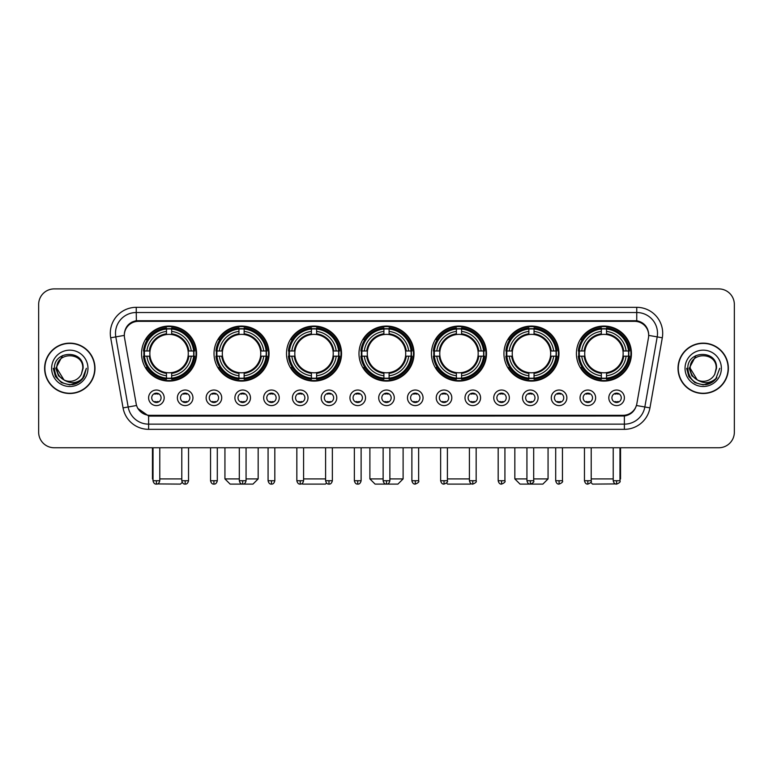 <?xml version="1.0" encoding="UTF-8"?>
<svg xmlns="http://www.w3.org/2000/svg" width="773" height="773" viewBox="0 0 773 773"><rect width="100%" height="100%" fill="white"/><g stroke="black" fill="none" stroke-linecap="round" stroke-linejoin="round"><path stroke-width="1.16" d="M431.46 353.58A27.519 27.519 0 0 0 458.978 381.099A27.519 27.519 0 0 0 486.497 353.58A27.519 27.519 0 0 0 458.978 326.071A27.519 27.519 0 0 0 431.46 353.58M214.024 353.58A27.519 27.519 0 0 0 241.543 381.099A27.519 27.519 0 0 0 269.062 353.58A27.519 27.519 0 0 0 241.543 326.071A27.519 27.519 0 0 0 214.024 353.58M286.503 353.58A27.519 27.519 0 0 0 314.022 381.099A27.519 27.519 0 0 0 341.54 353.58A27.519 27.519 0 0 0 314.022 326.071A27.519 27.519 0 0 0 286.503 353.58M358.981 353.58A27.519 27.519 0 0 0 386.5 381.099A27.519 27.519 0 0 0 414.019 353.58A27.519 27.519 0 0 0 386.5 326.071A27.519 27.519 0 0 0 358.981 353.58M503.938 353.58A27.519 27.519 0 0 0 531.457 381.099A27.519 27.519 0 0 0 558.976 353.58A27.519 27.519 0 0 0 531.457 326.071A27.519 27.519 0 0 0 503.938 353.58M576.416 353.58A27.519 27.519 0 0 0 603.935 381.099A27.519 27.519 0 0 0 631.444 353.58A27.519 27.519 0 0 0 603.935 326.071A27.519 27.519 0 0 0 576.416 353.58M141.556 353.58A27.519 27.519 0 0 0 169.065 381.099A27.519 27.519 0 0 0 196.584 353.58A27.519 27.519 0 0 0 169.065 326.071A27.519 27.519 0 0 0 141.556 353.58M192.95 397.815A7.788 7.788 0 0 1 185.162 405.603A7.788 7.788 0 0 1 177.375 397.815A7.788 7.788 0 0 1 185.162 390.027A7.788 7.788 0 0 1 192.95 397.815M180.486 397.815A4.677 4.677 0 0 0 185.162 402.491A4.677 4.677 0 0 0 189.839 397.815A4.677 4.677 0 0 0 185.162 393.148A4.677 4.677 0 0 0 180.486 397.815M221.716 397.815A7.788 7.788 0 0 1 213.928 405.603A7.788 7.788 0 0 1 206.14 397.815A7.788 7.788 0 0 1 213.928 390.027A7.788 7.788 0 0 1 221.716 397.815M209.251 397.815A4.677 4.677 0 0 0 213.928 402.491A4.677 4.677 0 0 0 218.595 397.815A4.677 4.677 0 0 0 213.928 393.148A4.677 4.677 0 0 0 209.251 397.815M250.471 397.815A7.788 7.788 0 0 1 242.683 405.603A7.788 7.788 0 0 1 234.895 397.815A7.788 7.788 0 0 1 242.683 390.027A7.788 7.788 0 0 1 250.471 397.815M238.016 397.815A4.677 4.677 0 0 0 242.683 402.491A4.677 4.677 0 0 0 247.36 397.815A4.677 4.677 0 0 0 242.683 393.148A4.677 4.677 0 0 0 238.016 397.815M279.237 397.815A7.788 7.788 0 0 1 271.449 405.603A7.788 7.788 0 0 1 263.661 397.815A7.788 7.788 0 0 1 271.449 390.027A7.788 7.788 0 0 1 279.237 397.815M266.782 397.815A4.677 4.677 0 0 0 271.449 402.491A4.677 4.677 0 0 0 276.125 397.815A4.677 4.677 0 0 0 271.449 393.148A4.677 4.677 0 0 0 266.782 397.815M308.002 397.815A7.788 7.788 0 0 1 300.214 405.603A7.788 7.788 0 0 1 292.426 397.815A7.788 7.788 0 0 1 300.214 390.027A7.788 7.788 0 0 1 308.002 397.815M295.537 397.815A4.677 4.677 0 0 0 300.214 402.491A4.677 4.677 0 0 0 304.881 397.815A4.677 4.677 0 0 0 300.214 393.148A4.677 4.677 0 0 0 295.537 397.815M336.767 397.815A7.788 7.788 0 0 1 328.979 405.603A7.788 7.788 0 0 1 321.191 397.815A7.788 7.788 0 0 1 328.979 390.027A7.788 7.788 0 0 1 336.767 397.815M324.302 397.815A4.677 4.677 0 0 0 328.979 402.491A4.677 4.677 0 0 0 333.646 397.815A4.677 4.677 0 0 0 328.979 393.148A4.677 4.677 0 0 0 324.302 397.815M365.523 397.815A7.788 7.788 0 0 1 357.735 405.603A7.788 7.788 0 0 1 349.947 397.815A7.788 7.788 0 0 1 357.735 390.027A7.788 7.788 0 0 1 365.523 397.815M353.068 397.815A4.677 4.677 0 0 0 357.735 402.491A4.677 4.677 0 0 0 362.411 397.815A4.677 4.677 0 0 0 357.735 393.148A4.677 4.677 0 0 0 353.068 397.815M394.288 397.815A7.788 7.788 0 0 1 386.5 405.603A7.788 7.788 0 0 1 378.712 397.815A7.788 7.788 0 0 1 386.5 390.027A7.788 7.788 0 0 1 394.288 397.815M381.823 397.815A4.677 4.677 0 0 0 386.5 402.491A4.677 4.677 0 0 0 391.177 397.815A4.677 4.677 0 0 0 386.5 393.148A4.677 4.677 0 0 0 381.823 397.815M423.053 397.815A7.788 7.788 0 0 1 415.265 405.603A7.788 7.788 0 0 1 407.477 397.815A7.788 7.788 0 0 1 415.265 390.027A7.788 7.788 0 0 1 423.053 397.815M410.589 397.815A4.677 4.677 0 0 0 415.265 402.491A4.677 4.677 0 0 0 419.932 397.815A4.677 4.677 0 0 0 415.265 393.148A4.677 4.677 0 0 0 410.589 397.815M451.809 397.815A7.788 7.788 0 0 1 444.021 405.603A7.788 7.788 0 0 1 436.233 397.815A7.788 7.788 0 0 1 444.021 390.027A7.788 7.788 0 0 1 451.809 397.815M439.354 397.815A4.677 4.677 0 0 0 444.021 402.491A4.677 4.677 0 0 0 448.698 397.815A4.677 4.677 0 0 0 444.021 393.148A4.677 4.677 0 0 0 439.354 397.815M480.574 397.815A7.788 7.788 0 0 1 472.786 405.603A7.788 7.788 0 0 1 464.998 397.815A7.788 7.788 0 0 1 472.786 390.027A7.788 7.788 0 0 1 480.574 397.815M468.119 397.815A4.677 4.677 0 0 0 472.786 402.491A4.677 4.677 0 0 0 477.463 397.815A4.677 4.677 0 0 0 472.786 393.148A4.677 4.677 0 0 0 468.119 397.815M509.339 397.815A7.788 7.788 0 0 1 501.551 405.603A7.788 7.788 0 0 1 493.763 397.815A7.788 7.788 0 0 1 501.551 390.027A7.788 7.788 0 0 1 509.339 397.815M496.875 397.815A4.677 4.677 0 0 0 501.551 402.491A4.677 4.677 0 0 0 506.218 397.815A4.677 4.677 0 0 0 501.551 393.148A4.677 4.677 0 0 0 496.875 397.815M538.105 397.815A7.788 7.788 0 0 1 530.317 405.603A7.788 7.788 0 0 1 522.529 397.815A7.788 7.788 0 0 1 530.317 390.027A7.788 7.788 0 0 1 538.105 397.815M525.64 397.815A4.677 4.677 0 0 0 530.317 402.491A4.677 4.677 0 0 0 534.984 397.815A4.677 4.677 0 0 0 530.317 393.148A4.677 4.677 0 0 0 525.64 397.815M566.86 397.815A7.788 7.788 0 0 1 559.072 405.603A7.788 7.788 0 0 1 551.284 397.815A7.788 7.788 0 0 1 559.072 390.027A7.788 7.788 0 0 1 566.86 397.815M554.405 397.815A4.677 4.677 0 0 0 559.072 402.491A4.677 4.677 0 0 0 563.749 397.815A4.677 4.677 0 0 0 559.072 393.148A4.677 4.677 0 0 0 554.405 397.815M595.625 397.815A7.788 7.788 0 0 1 587.838 405.603A7.788 7.788 0 0 1 580.05 397.815A7.788 7.788 0 0 1 587.838 390.027A7.788 7.788 0 0 1 595.625 397.815M583.161 397.815A4.677 4.677 0 0 0 587.838 402.491A4.677 4.677 0 0 0 592.514 397.815A4.677 4.677 0 0 0 587.838 393.148A4.677 4.677 0 0 0 583.161 397.815M624.391 397.815A7.788 7.788 0 0 1 616.603 405.603A7.788 7.788 0 0 1 608.815 397.815A7.788 7.788 0 0 1 616.603 390.027A7.788 7.788 0 0 1 624.391 397.815M611.926 397.815A4.677 4.677 0 0 0 616.603 402.491A4.677 4.677 0 0 0 621.27 397.815A4.677 4.677 0 0 0 616.603 393.148A4.677 4.677 0 0 0 611.926 397.815M164.185 397.815A7.788 7.788 0 0 1 156.397 405.603A7.788 7.788 0 0 1 148.609 397.815A7.788 7.788 0 0 1 156.397 390.027A7.788 7.788 0 0 1 164.185 397.815M151.73 397.815A4.677 4.677 0 0 0 156.397 402.491A4.677 4.677 0 0 0 161.074 397.815A4.677 4.677 0 0 0 156.397 393.148A4.677 4.677 0 0 0 151.73 397.815M124.53 337.791A14.02 14.02 0 0 1 138.328 321.346L634.672 321.346A14.02 14.02 0 0 1 648.47 337.791L636.846 403.728A14.02 14.02 0 0 1 623.038 415.314L149.962 415.314A14.02 14.02 0 0 1 136.154 403.728L124.53 337.791M144.02 356.179A25.18 25.18 0 0 1 144.02 350.99M578.89 356.179A25.18 25.18 0 0 1 578.89 350.99M506.412 356.179A25.18 25.18 0 0 1 506.412 350.99M361.455 356.179A25.18 25.18 0 0 1 361.455 350.99M288.976 356.179A25.18 25.18 0 0 1 288.976 350.99M216.498 356.179A25.18 25.18 0 0 1 216.498 350.99M433.933 356.179A25.18 25.18 0 0 1 433.933 350.99M44.621 368.325A25.18 25.18 0 0 0 69.802 393.505A25.18 25.18 0 0 0 94.982 368.325A25.18 25.18 0 0 0 69.802 343.144A25.18 25.18 0 0 0 44.621 368.325M678.018 368.325A25.18 25.18 0 0 0 703.198 393.505A25.18 25.18 0 0 0 728.379 368.325A25.18 25.18 0 0 0 703.198 343.144A25.18 25.18 0 0 0 678.018 368.325M124.376 333.289L124.337 335.385L124.376 333.289C125.458 326.38 129.42 322.196 136.251 320.718L636.749 320.718C643.571 322.186 647.532 326.37 648.624 333.289L648.663 335.385M136.251 307.325L636.749 307.325A25.963 25.963 0 0 1 662.306 337.791L649.948 407.883A25.963 25.963 0 0 1 624.381 429.334L148.619 429.334A25.963 25.963 0 0 1 123.052 407.883L110.694 337.791A25.963 25.963 0 0 1 136.251 307.325L136.251 312.514L636.749 312.514A20.765 20.765 0 0 1 657.195 336.893L644.837 406.975A20.765 20.765 0 0 1 624.381 424.145L148.619 424.145A20.765 20.765 0 0 1 128.163 406.975L115.805 336.893A20.765 20.765 0 0 1 136.251 312.514L136.367 320.698M128.115 324.979L131.845 322.157M131.97 322.09L135.594 320.834M624.381 429.334L624.381 416C630.555 414.975 634.546 411.468 636.363 405.487C634.556 411.468 630.565 414.966 624.381 416L150.233 416.096L148.619 416L137.681 408.308M647.281 328.477L648.624 333.289M734.35 304.465A15.576 15.576 0 0 0 718.774 288.899L54.226 288.899A15.576 15.576 0 0 0 38.65 304.465L38.65 432.184A15.576 15.576 0 0 0 54.226 447.76L718.774 447.76A15.576 15.576 0 0 0 734.35 432.184L734.35 304.465L734.35 432.184M636.421 405.496L644.837 406.975L657.195 336.893L662.306 337.791M38.65 304.465L38.65 432.184M718.774 288.899L54.226 288.899M54.226 447.76L718.774 447.76M94.721 368.325A24.92 24.92 0 0 0 69.802 343.405A24.92 24.92 0 0 0 44.882 368.325A24.92 24.92 0 0 0 69.802 393.254A24.92 24.92 0 0 0 94.721 368.325M78.74 382.258L69.802 384.877L61.531 382.664L55.472 376.606L53.25 368.325L55.472 376.606L61.531 382.664L69.802 384.877L78.073 382.664L84.131 376.606L86.354 368.325L82.257 379.214L79.948 381.408M64.932 380.587L58.497 375.852L55.83 368.325L62.603 355.532M82.779 368.325L81.358 374.238L83.098 368.325C84.383 349.589 53.849 350.043 54.419 368.325C55.453 379.369 61.54 384.799 72.672 384.625C77.213 383.756 80.807 381.437 83.455 377.668C77.474 383.427 70.971 384.181 63.975 379.93L56.825 368.325C56.023 351.589 83.571 351.589 82.779 368.325L81.358 374.238A12.977 12.977 0 0 1 63.975 379.93L56.825 368.325C56.023 351.589 83.571 351.589 82.779 368.325C83.571 351.589 56.023 351.589 56.825 368.325C56.023 351.589 83.571 351.589 82.779 368.325M63.879 379.881L56.825 368.325C57.047 373.562 59.434 377.427 63.975 379.93M51.627 368.325A18.175 18.175 0 0 0 69.802 386.5A18.175 18.175 0 0 0 87.967 368.325A18.175 18.175 0 0 0 69.802 350.159A18.175 18.175 0 0 0 51.627 368.325M83.455 377.668L78.807 382.21M78.701 382.277L72.749 384.616M86.354 368.325L84.131 376.606L78.073 382.664L69.802 384.877L61.531 382.664L55.472 376.606L53.25 368.325L55.472 376.606L61.531 382.664L69.802 384.877L78.073 382.664L84.131 376.606L86.354 368.325M728.118 368.325A24.92 24.92 0 0 0 703.198 343.405A24.92 24.92 0 0 0 678.279 368.325A24.92 24.92 0 0 0 703.198 393.254A24.92 24.92 0 0 0 728.118 368.325M719.75 368.325L715.663 379.214L713.344 381.408M698.328 380.587L691.893 375.852L689.226 368.325L696 355.532M697.198 379.833L690.221 368.325C689.429 351.589 716.977 351.589 716.175 368.325L714.754 374.238L716.494 368.325C717.779 349.589 687.245 350.043 687.815 368.325C688.849 379.369 694.937 384.799 706.078 384.625C710.609 383.756 714.204 381.437 716.861 377.668C710.87 383.427 704.377 384.181 697.372 379.93L697.362 379.92M716.175 368.325C716.977 351.589 689.429 351.589 690.221 368.325C689.429 351.589 716.977 351.589 716.175 368.325L714.754 374.238A12.977 12.977 0 0 1 697.372 379.93C692.84 377.427 690.453 373.562 690.221 368.325C689.429 351.589 716.977 351.589 716.175 368.325L714.754 374.238M685.033 368.325A18.175 18.175 0 0 0 703.198 386.5A18.175 18.175 0 0 0 721.373 368.325A18.175 18.175 0 0 0 703.198 350.159A18.175 18.175 0 0 0 685.033 368.325M716.861 377.668L712.223 382.2M712.097 382.277L706.145 384.616L712.136 382.258L706.145 384.616L712.136 382.258L703.198 384.877L694.927 382.664L688.869 376.606L686.646 368.325M712.117 382.268L706.155 384.616L712.117 382.268M182.215 482.381L180.486 484.101L157.47 483.927M159.779 478.912L181.79 478.912M171.664 378.161L171.664 379.205A25.751 25.751 0 0 0 194.69 356.179L193.646 356.179A24.717 24.717 0 0 1 171.664 378.161L171.664 375.755A22.32 22.32 0 0 0 191.24 356.179L188.1 356.179A19.209 19.209 0 0 0 171.664 334.554L171.664 329.008A24.717 24.717 0 0 1 193.646 350.99L194.69 350.99A25.751 25.751 0 0 0 171.664 327.965L171.664 329.008M144.493 356.179L143.449 356.179A25.751 25.751 0 0 0 166.475 379.205L166.475 378.161A24.717 24.717 0 0 1 144.493 356.179L146.899 356.179A22.32 22.32 0 0 0 166.475 375.755L166.475 372.615A19.209 19.209 0 0 0 188.1 356.179L188.873 356.179A19.972 19.972 0 0 1 171.664 373.388L171.664 375.755M166.475 329.008L166.475 327.965A25.751 25.751 0 0 0 143.449 350.99L144.493 350.99A24.717 24.717 0 0 1 166.475 329.008L166.475 331.414A22.32 22.32 0 0 0 146.899 350.99L150.03 350.99A19.209 19.209 0 0 0 166.475 372.615L166.475 373.388A19.972 19.972 0 0 1 149.266 356.179L146.899 356.179M144.541 356.179A24.659 24.659 0 0 1 144.541 350.99M171.664 329.056A24.659 24.659 0 0 0 166.475 329.056M193.588 350.99A24.659 24.659 0 0 1 193.588 356.179M193.646 350.99L191.24 350.99A22.32 22.32 0 0 0 171.664 331.414M191.24 356.179L193.646 356.179M166.475 375.755L166.475 378.161M188.1 350.99L191.24 350.99M188.1 356.179A19.209 19.209 0 0 1 171.664 372.615L171.664 373.388M166.475 372.615A19.209 19.209 0 0 1 150.03 356.179L149.266 356.179M171.664 378.103A24.659 24.659 0 0 1 166.475 378.103M146.899 350.99L144.493 350.99M166.475 334.516L166.475 331.414M171.664 334.554A19.209 19.209 0 0 0 150.03 350.99L149.266 350.99A19.972 19.972 0 0 1 166.475 333.781M171.664 334.516L171.664 333.781A19.972 19.972 0 0 1 188.873 350.99M152.455 447.76L152.455 478.912L153.025 478.912M147.469 339.569L145.991 339.569A26.997 26.997 0 0 1 196.062 353.58A26.997 26.997 0 0 1 145.991 367.6L147.469 367.6M246.065 478.912L258.163 478.912L252.964 484.101L230.122 484.101L224.933 478.912L239.311 478.912M244.142 378.161L244.142 379.205A25.751 25.751 0 0 0 267.168 356.179L266.125 356.179A24.717 24.717 0 0 1 244.142 378.161L244.142 375.755A22.32 22.32 0 0 0 263.719 356.179L260.578 356.179A19.209 19.209 0 0 0 244.142 334.554L244.142 329.008A24.717 24.717 0 0 1 266.125 350.99L267.168 350.99A25.751 25.751 0 0 0 244.142 327.965L244.142 329.008M216.971 356.179L215.928 356.179A25.751 25.751 0 0 0 238.954 379.205L238.954 378.161A24.717 24.717 0 0 1 216.971 356.179L219.368 356.179A22.32 22.32 0 0 0 238.954 375.755L238.954 372.615A19.209 19.209 0 0 0 260.578 356.179L261.342 356.179A19.972 19.972 0 0 1 244.142 373.388L244.142 375.755M238.954 329.008L238.954 327.965A25.751 25.751 0 0 0 215.928 350.99L216.971 350.99A24.717 24.717 0 0 1 238.954 329.008L238.954 331.414A22.32 22.32 0 0 0 219.368 350.99L222.508 350.99A19.209 19.209 0 0 0 238.954 372.615L238.954 373.388A19.972 19.972 0 0 1 221.745 356.179L219.368 356.179M217.02 356.179A24.659 24.659 0 0 1 217.02 350.99M244.142 329.056A24.659 24.659 0 0 0 238.954 329.056M266.067 350.99A24.659 24.659 0 0 1 266.067 356.179M266.125 350.99L263.719 350.99A22.32 22.32 0 0 0 244.142 331.414M263.719 356.179L266.125 356.179M238.954 375.755L238.954 378.161M260.578 350.99L263.719 350.99M260.578 356.179A19.209 19.209 0 0 1 244.142 372.615L244.142 373.388M238.954 372.615A19.209 19.209 0 0 1 222.508 356.179L221.745 356.179M244.142 378.103A24.659 24.659 0 0 1 238.954 378.103M219.368 350.99L216.971 350.99M238.954 334.516L238.954 331.414M244.142 334.554A19.209 19.209 0 0 0 222.508 350.99L221.745 350.99A19.972 19.972 0 0 1 238.954 333.781M244.142 334.516L244.142 333.781A19.972 19.972 0 0 1 261.342 350.99M219.947 339.569L218.469 339.569A26.997 26.997 0 0 1 268.54 353.58A26.997 26.997 0 0 1 218.469 367.6L219.947 367.6M326.515 483.038L325.443 484.101L302.601 484.101L302.05 483.56M303.586 478.912L325.597 478.912M316.621 378.161L316.621 379.205A25.751 25.751 0 0 0 339.647 356.179L338.603 356.179A24.717 24.717 0 0 1 316.621 378.161L316.621 375.755A22.32 22.32 0 0 0 336.197 356.179L333.057 356.179A19.209 19.209 0 0 0 316.621 334.554L316.621 329.008A24.717 24.717 0 0 1 338.603 350.99L339.647 350.99A25.751 25.751 0 0 0 316.621 327.965L316.621 329.008M289.45 356.179L288.406 356.179A25.751 25.751 0 0 0 311.422 379.205L311.422 378.161A24.717 24.717 0 0 1 289.45 356.179L291.846 356.179A22.32 22.32 0 0 0 311.422 375.755L311.422 372.615A19.209 19.209 0 0 0 333.057 356.179L333.82 356.179A19.972 19.972 0 0 1 316.621 373.388L316.621 375.755M311.422 329.008L311.422 327.965A25.751 25.751 0 0 0 288.406 350.99L289.45 350.99A24.717 24.717 0 0 1 311.422 329.008L311.422 331.414A22.32 22.32 0 0 0 291.846 350.99L294.986 350.99A19.209 19.209 0 0 0 311.422 372.615L311.422 373.388A19.972 19.972 0 0 1 294.223 356.179L291.846 356.179M289.498 356.179A24.659 24.659 0 0 1 289.498 350.99M316.621 329.056A24.659 24.659 0 0 0 311.422 329.056M338.545 350.99A24.659 24.659 0 0 1 338.545 356.179M338.603 350.99L336.197 350.99A22.32 22.32 0 0 0 316.621 331.414M336.197 356.179L338.603 356.179M311.422 375.755L311.422 378.161M333.057 350.99L336.197 350.99M333.057 356.179A19.209 19.209 0 0 1 316.621 372.615L316.621 373.388M311.422 372.615A19.209 19.209 0 0 1 294.986 356.179L294.223 356.179M316.621 378.103A24.659 24.659 0 0 1 311.422 378.103M291.846 350.99L289.45 350.99M311.422 334.516L311.422 331.414M316.621 334.554A19.209 19.209 0 0 0 294.986 350.99L294.223 350.99A19.972 19.972 0 0 1 311.422 333.781M316.621 334.516L316.621 333.781A19.972 19.972 0 0 1 333.82 350.99M292.416 339.569L290.948 339.569A26.997 26.997 0 0 1 341.019 353.58A26.997 26.997 0 0 1 290.948 367.6L292.416 367.6M389.872 478.912L403.11 478.912L397.921 484.101L375.079 484.101L369.89 478.912L383.128 478.912M389.099 378.161L389.099 379.205A25.751 25.751 0 0 0 412.115 356.179L411.072 356.179A24.717 24.717 0 0 1 389.099 378.161L389.099 375.755A22.32 22.32 0 0 0 408.675 356.179L405.535 356.179A19.209 19.209 0 0 0 389.099 334.554L389.099 329.008A24.717 24.717 0 0 1 411.072 350.99L412.115 350.99A25.751 25.751 0 0 0 389.099 327.965L389.099 329.008M361.928 356.179L360.885 356.179A25.751 25.751 0 0 0 383.901 379.205L383.901 378.161A24.717 24.717 0 0 1 361.928 356.179L364.325 356.179A22.32 22.32 0 0 0 383.901 375.755L383.901 372.615A19.209 19.209 0 0 0 405.535 356.179L406.298 356.179A19.972 19.972 0 0 1 389.099 373.388L389.099 375.755M383.901 329.008L383.901 327.965A25.751 25.751 0 0 0 360.885 350.99L361.928 350.99A24.717 24.717 0 0 1 383.901 329.008L383.901 331.414A22.32 22.32 0 0 0 364.325 350.99L367.465 350.99A19.209 19.209 0 0 0 383.901 372.615L383.901 373.388A19.972 19.972 0 0 1 366.702 356.179L364.325 356.179M361.977 356.179A24.659 24.659 0 0 1 361.977 350.99M389.099 329.056A24.659 24.659 0 0 0 383.901 329.056M411.023 350.99A24.659 24.659 0 0 1 411.023 356.179M411.072 350.99L408.675 350.99A22.32 22.32 0 0 0 389.099 331.414M408.675 356.179L411.072 356.179M383.901 375.755L383.901 378.161M405.535 350.99L408.675 350.99M405.535 356.179A19.209 19.209 0 0 1 389.099 372.615L389.099 373.388M383.901 372.615A19.209 19.209 0 0 1 367.465 356.179L366.702 356.179M389.099 378.103A24.659 24.659 0 0 1 383.901 378.103M364.325 350.99L361.928 350.99M383.901 334.516L383.901 331.414M389.099 334.554A19.209 19.209 0 0 0 367.465 350.99L366.702 350.99A19.972 19.972 0 0 1 383.901 333.781M389.099 334.516L389.099 333.781A19.972 19.972 0 0 1 406.298 350.99M364.895 339.569L363.426 339.569A26.997 26.997 0 0 1 413.497 353.58A26.997 26.997 0 0 1 363.426 367.6L364.895 367.6M470.95 483.56L470.399 484.101L447.557 484.101L446.485 483.038M447.403 478.912L469.414 478.912M461.578 378.161L461.578 379.205A25.751 25.751 0 0 0 484.594 356.179L483.55 356.179A24.717 24.717 0 0 1 461.578 378.161L461.578 375.755A22.32 22.32 0 0 0 481.154 356.179L478.014 356.179A19.209 19.209 0 0 0 461.578 334.554L461.578 329.008A24.717 24.717 0 0 1 483.55 350.99L484.594 350.99A25.751 25.751 0 0 0 461.578 327.965L461.578 329.008M434.397 356.179L433.353 356.179A25.751 25.751 0 0 0 456.379 379.205L456.379 378.161A24.717 24.717 0 0 1 434.397 356.179L436.803 356.179A22.32 22.32 0 0 0 456.379 375.755L456.379 372.615A19.209 19.209 0 0 0 478.014 356.179L478.777 356.179A19.972 19.972 0 0 1 461.578 373.388L461.578 375.755M456.379 329.008L456.379 327.965A25.751 25.751 0 0 0 433.353 350.99L434.397 350.99A24.717 24.717 0 0 1 456.379 329.008L456.379 331.414A22.32 22.32 0 0 0 436.803 350.99L439.943 350.99A19.209 19.209 0 0 0 456.379 372.615L456.379 373.388A19.972 19.972 0 0 1 439.18 356.179L436.803 356.179M434.455 356.179A24.659 24.659 0 0 1 434.455 350.99M461.578 329.056A24.659 24.659 0 0 0 456.379 329.056M483.502 350.99A24.659 24.659 0 0 1 483.502 356.179M483.55 350.99L481.154 350.99A22.32 22.32 0 0 0 461.578 331.414M481.154 356.179L483.55 356.179M456.379 375.755L456.379 378.161M478.014 350.99L481.154 350.99M478.014 356.179A19.209 19.209 0 0 1 461.578 372.615L461.578 373.388M456.379 372.615A19.209 19.209 0 0 1 439.943 356.179L439.18 356.179M461.578 378.103A24.659 24.659 0 0 1 456.379 378.103M436.803 350.99L434.397 350.99M456.379 334.516L456.379 331.414M461.578 334.554A19.209 19.209 0 0 0 439.943 350.99L439.18 350.99A19.972 19.972 0 0 1 456.379 333.781M461.578 334.516L461.578 333.781A19.972 19.972 0 0 1 478.777 350.99M437.373 339.569L435.904 339.569A26.997 26.997 0 0 1 485.975 353.58A26.997 26.997 0 0 1 435.904 367.6L437.373 367.6M533.689 478.912L548.067 478.912L542.878 484.101L520.036 484.101L514.837 478.912L526.935 478.912M534.046 378.161L534.046 379.205A25.751 25.751 0 0 0 557.072 356.179L556.029 356.179A24.717 24.717 0 0 1 534.046 378.161L534.046 375.755A22.32 22.32 0 0 0 553.632 356.179L550.492 356.179A19.209 19.209 0 0 0 534.046 334.554L534.046 329.008A24.717 24.717 0 0 1 556.029 350.99L557.072 350.99A25.751 25.751 0 0 0 534.046 327.965L534.046 329.008M506.875 356.179L505.832 356.179A25.751 25.751 0 0 0 528.858 379.205L528.858 378.161A24.717 24.717 0 0 1 506.875 356.179L509.281 356.179A22.32 22.32 0 0 0 528.858 375.755L528.858 372.615A19.209 19.209 0 0 0 550.492 356.179L551.255 356.179A19.972 19.972 0 0 1 534.046 373.388L534.046 375.755M528.858 329.008L528.858 327.965A25.751 25.751 0 0 0 505.832 350.99L506.875 350.99A24.717 24.717 0 0 1 528.858 329.008L528.858 331.414A22.32 22.32 0 0 0 509.281 350.99L512.422 350.99A19.209 19.209 0 0 0 528.858 372.615L528.858 373.388A19.972 19.972 0 0 1 511.658 356.179L509.281 356.179M506.933 356.179A24.659 24.659 0 0 1 506.933 350.99M534.046 329.056A24.659 24.659 0 0 0 528.858 329.056M555.98 350.99A24.659 24.659 0 0 1 555.98 356.179M556.029 350.99L553.632 350.99A22.32 22.32 0 0 0 534.046 331.414M553.632 356.179L556.029 356.179M528.858 375.755L528.858 378.161M550.492 350.99L553.632 350.99M550.492 356.179A19.209 19.209 0 0 1 534.046 372.615L534.046 373.388M528.858 372.615A19.209 19.209 0 0 1 512.422 356.179L511.658 356.179M534.046 378.103A24.659 24.659 0 0 1 528.858 378.103M509.281 350.99L506.875 350.99M528.858 334.516L528.858 331.414M534.046 334.554A19.209 19.209 0 0 0 512.422 350.99L511.658 350.99A19.972 19.972 0 0 1 528.858 333.781M534.046 334.516L534.046 333.781A19.972 19.972 0 0 1 551.255 350.99M509.851 339.569L508.383 339.569A26.997 26.997 0 0 1 558.454 353.58A26.997 26.997 0 0 1 508.383 367.6L509.851 367.6M615.53 483.927L592.514 484.101L590.785 482.381M591.21 478.912L613.221 478.912M619.975 478.912L620.545 478.912L619.975 479.482M606.525 378.161L606.525 379.205A25.751 25.751 0 0 0 629.551 356.179L628.507 356.179A24.717 24.717 0 0 1 606.525 378.161L606.525 375.755A22.32 22.32 0 0 0 626.101 356.179L622.97 356.179A19.209 19.209 0 0 0 606.525 334.554L606.525 329.008A24.717 24.717 0 0 1 628.507 350.99L629.551 350.99A25.751 25.751 0 0 0 606.525 327.965L606.525 329.008M579.354 356.179L578.31 356.179A25.751 25.751 0 0 0 601.336 379.205L601.336 378.161A24.717 24.717 0 0 1 579.354 356.179L581.76 356.179A22.32 22.32 0 0 0 601.336 375.755L601.336 372.615A19.209 19.209 0 0 0 622.97 356.179L623.734 356.179A19.972 19.972 0 0 1 606.525 373.388L606.525 375.755M601.336 329.008L601.336 327.965A25.751 25.751 0 0 0 578.31 350.99L579.354 350.99A24.717 24.717 0 0 1 601.336 329.008L601.336 331.414A22.32 22.32 0 0 0 581.76 350.99L584.9 350.99A19.209 19.209 0 0 0 601.336 372.615L601.336 373.388A19.972 19.972 0 0 1 584.127 356.179L581.76 356.179M579.412 356.179A24.659 24.659 0 0 1 579.412 350.99M606.525 329.056A24.659 24.659 0 0 0 601.336 329.056M628.459 350.99A24.659 24.659 0 0 1 628.459 356.179M628.507 350.99L626.101 350.99A22.32 22.32 0 0 0 606.525 331.414M626.101 356.179L628.507 356.179M601.336 375.755L601.336 378.161M622.97 350.99L626.101 350.99M622.97 356.179A19.209 19.209 0 0 1 606.525 372.615L606.525 373.388M601.336 372.615A19.209 19.209 0 0 1 584.9 356.179L584.127 356.179M606.525 378.103A24.659 24.659 0 0 1 601.336 378.103M581.76 350.99L579.354 350.99M601.336 334.516L601.336 331.414M606.525 334.554A19.209 19.209 0 0 0 584.9 350.99L584.127 350.99A19.972 19.972 0 0 1 601.336 333.781M606.525 334.516L606.525 333.781A19.972 19.972 0 0 1 623.734 350.99M582.33 339.569L580.861 339.569A26.997 26.997 0 0 1 630.932 353.58A26.997 26.997 0 0 1 580.861 367.6L582.33 367.6M154.842 402.221L154.842 401.487A3.981 3.981 0 0 0 157.953 401.487L157.953 402.221M157.953 393.409L157.953 394.153A3.981 3.981 0 0 0 154.842 394.153L154.842 393.409M183.607 402.221L183.607 401.487A3.981 3.981 0 0 0 186.718 401.487L186.718 402.221M186.718 393.409L186.718 394.153A3.981 3.981 0 0 0 183.607 394.153L183.607 393.409M212.372 402.221L212.372 401.487A3.981 3.981 0 0 0 215.483 401.487L215.483 402.221M215.483 393.409L215.483 394.153A3.981 3.981 0 0 0 212.372 394.153L212.372 393.409M241.128 402.221L241.128 401.487A3.981 3.981 0 0 0 244.249 401.487L244.249 402.221M244.249 393.409L244.249 394.153A3.981 3.981 0 0 0 241.128 394.153L241.128 393.409M269.893 402.221L269.893 401.487A3.981 3.981 0 0 0 273.004 401.487L273.004 402.221M273.004 393.409L273.004 394.153A3.981 3.981 0 0 0 269.893 394.153L269.893 393.409M298.658 402.221L298.658 401.487A3.981 3.981 0 0 0 301.77 401.487L301.77 402.221M301.77 393.409L301.77 394.153A3.981 3.981 0 0 0 298.658 394.153L298.658 393.409M327.414 402.221L327.414 401.487A3.981 3.981 0 0 0 330.535 401.487L330.535 402.221M330.535 393.409L330.535 394.153A3.981 3.981 0 0 0 327.414 394.153L327.414 393.409M356.179 402.221L356.179 401.487A3.981 3.981 0 0 0 359.29 401.487L359.29 402.221M359.29 393.409L359.29 394.153A3.981 3.981 0 0 0 356.179 394.153L356.179 393.409M384.944 402.221L384.944 401.487A3.981 3.981 0 0 0 388.056 401.487L388.056 402.221M388.056 393.409L388.056 394.153A3.981 3.981 0 0 0 384.944 394.153L384.944 393.409M413.71 402.221L413.71 401.487A3.981 3.981 0 0 0 416.821 401.487L416.821 402.221M416.821 393.409L416.821 394.153A3.981 3.981 0 0 0 413.71 394.153L413.71 393.409M442.465 402.221L442.465 401.487A3.981 3.981 0 0 0 445.586 401.487L445.586 402.221M445.586 393.409L445.586 394.153A3.981 3.981 0 0 0 442.465 394.153L442.465 393.409M471.23 402.221L471.23 401.487A3.981 3.981 0 0 0 474.342 401.487L474.342 402.221M474.342 393.409L474.342 394.153A3.981 3.981 0 0 0 471.23 394.153L471.23 393.409M499.996 402.221L499.996 401.487A3.981 3.981 0 0 0 503.107 401.487L503.107 402.221M503.107 393.409L503.107 394.153A3.981 3.981 0 0 0 499.996 394.153L499.996 393.409M528.751 402.221L528.751 401.487A3.981 3.981 0 0 0 531.872 401.487L531.872 402.221M531.872 393.409L531.872 394.153A3.981 3.981 0 0 0 528.751 394.153L528.751 393.409M557.517 402.221L557.517 401.487A3.981 3.981 0 0 0 560.628 401.487L560.628 402.221M560.628 393.409L560.628 394.153A3.981 3.981 0 0 0 557.517 394.153L557.517 393.409M586.282 402.221L586.282 401.487A3.981 3.981 0 0 0 589.393 401.487L589.393 402.221M589.393 393.409L589.393 394.153A3.981 3.981 0 0 0 586.282 394.153L586.282 393.409M615.047 402.221L615.047 401.487A3.981 3.981 0 0 0 618.158 401.487L618.158 402.221M618.158 393.409L618.158 394.153A3.981 3.981 0 0 0 615.047 394.153L615.047 393.409M636.749 307.325L636.749 320.718M110.694 337.791L115.805 336.893A20.765 20.765 0 0 1 115.486 333.289M115.805 336.893L124.318 335.385M148.619 429.334L148.619 416M123.052 407.883L136.579 405.496M648.682 335.385L657.195 336.893M644.837 406.975L649.948 407.883M166.475 378.345A24.891 24.891 0 0 0 171.664 378.345M193.83 356.179A24.891 24.891 0 0 0 193.83 350.99M171.664 328.825A24.891 24.891 0 0 0 166.475 328.825M238.954 378.345A24.891 24.891 0 0 0 244.142 378.345M266.299 356.179A24.891 24.891 0 0 0 266.299 350.99M244.142 328.825A24.891 24.891 0 0 0 238.954 328.825M311.422 378.345A24.891 24.891 0 0 0 316.621 378.345M338.777 356.179A24.891 24.891 0 0 0 338.777 350.99M316.621 328.825A24.891 24.891 0 0 0 311.422 328.825M383.901 378.345A24.891 24.891 0 0 0 389.099 378.345M411.255 356.179A24.891 24.891 0 0 0 411.255 350.99M389.099 328.825A24.891 24.891 0 0 0 383.901 328.825M456.379 378.345A24.891 24.891 0 0 0 461.578 378.345M483.734 356.179A24.891 24.891 0 0 0 483.734 350.99M461.578 328.825A24.891 24.891 0 0 0 456.379 328.825M528.858 378.345A24.891 24.891 0 0 0 534.046 378.345M556.212 356.179A24.891 24.891 0 0 0 556.212 350.99M534.046 328.825A24.891 24.891 0 0 0 528.858 328.825M601.336 378.345A24.891 24.891 0 0 0 606.525 378.345M628.691 356.179A24.891 24.891 0 0 0 628.691 350.99M606.525 328.825A24.891 24.891 0 0 0 601.336 328.825M156.397 480.729L153.025 480.729C153.614 483.135 154.735 484.265 156.397 484.101L156.397 480.729L159.779 480.729L159.779 447.76M185.162 480.729L181.79 480.729C182.38 483.135 183.501 484.265 185.162 484.101L185.162 480.729L188.535 480.729L188.535 447.76M213.928 480.729L210.546 480.729C211.135 483.135 212.266 484.265 213.928 484.101L213.928 480.729L217.3 480.729L217.3 447.76M242.683 480.729L239.311 480.729C239.901 483.135 241.031 484.265 242.683 484.101L242.683 480.729L246.065 480.729L246.065 447.76M271.449 480.729L268.076 480.729C268.666 483.135 269.787 484.265 271.449 484.101L271.449 480.729L274.821 480.729L274.821 447.76M300.214 480.729L296.842 480.729C297.431 483.135 298.552 484.265 300.214 484.101L300.214 480.729L303.586 480.729L303.586 447.76M328.979 480.729L325.597 480.729C326.187 483.135 327.317 484.265 328.979 484.101L328.979 480.729L332.351 480.729L332.351 447.76M357.735 480.729L354.363 480.729C354.952 483.135 356.073 484.265 357.735 484.101L357.735 480.729L361.117 480.729L361.117 447.76M386.5 480.729L383.128 480.729C383.717 483.135 384.838 484.265 386.5 484.101L386.5 480.729L389.872 480.729L389.872 447.76M415.265 480.729L411.883 480.729C412.473 483.135 413.603 484.265 415.265 484.101L415.265 480.729L418.637 480.729L418.637 447.76M444.021 480.729L440.649 480.729C441.238 483.135 442.369 484.265 444.021 484.101L444.021 480.729L447.403 480.729L447.403 447.76M472.786 480.729L469.414 480.729C470.003 483.135 471.124 484.265 472.786 484.101L472.786 480.729L476.158 480.729L476.158 447.76M501.551 480.729L498.179 480.729C498.769 483.135 499.889 484.265 501.551 484.101L501.551 480.729L504.924 480.729L504.924 447.76M530.317 480.729L526.935 480.729C527.524 483.135 528.655 484.265 530.317 484.101L530.317 480.729L533.689 480.729L533.689 447.76M559.072 480.729L555.7 480.729C556.289 483.135 557.41 484.265 559.072 484.101L559.072 480.729L562.454 480.729L562.454 447.76M587.838 480.729L584.465 480.729C585.055 483.135 586.176 484.265 587.838 484.101L587.838 480.729L591.21 480.729L591.21 447.76M616.603 480.729L613.221 480.729C613.81 483.135 614.941 484.265 616.603 484.101L616.603 480.729L619.975 480.729L619.975 447.76M153.025 479.482L152.455 478.912M258.163 447.76L258.163 478.912M224.933 447.76L224.933 478.912M403.11 447.76L403.11 478.912M369.89 447.76L369.89 478.912M548.067 447.76L548.067 478.912M514.837 447.76L514.837 478.912M620.545 447.76L620.545 478.912M153.025 480.729L153.025 447.76M159.779 480.729C159.19 483.135 158.059 484.265 156.397 484.101M181.79 480.729L181.79 447.76M188.535 480.729C187.945 483.135 186.824 484.265 185.162 484.101M210.546 480.729L210.546 447.76M217.3 480.729C216.711 483.135 215.59 484.265 213.928 484.101M239.311 480.729L239.311 447.76M246.065 480.729C245.476 483.135 244.345 484.265 242.683 484.101M268.076 480.729L268.076 447.76M274.821 480.729C274.231 483.135 273.111 484.265 271.449 484.101M296.842 480.729L296.842 447.76M303.586 480.729C302.997 483.135 301.876 484.265 300.214 484.101M325.597 480.729L325.597 447.76M332.351 480.729C331.762 483.135 330.631 484.265 328.979 484.101M354.363 480.729L354.363 447.76M361.117 480.729C360.527 483.135 359.397 484.265 357.735 484.101M383.128 480.729L383.128 447.76M389.872 480.729C389.283 483.135 388.162 484.265 386.5 484.101M411.883 480.729L411.883 447.76M418.637 480.729C419.324 481.811 418.193 482.932 415.265 484.101M440.649 480.729L440.649 447.76M447.403 480.729C448.089 481.811 446.958 482.932 444.021 484.101M469.414 480.729L469.414 447.76M476.158 480.729C476.844 481.811 475.724 482.932 472.786 484.101M498.179 480.729L498.179 447.76M504.924 480.729C505.61 481.811 504.489 482.932 501.551 484.101M526.935 480.729L526.935 447.76M533.689 480.729C534.375 481.811 533.244 482.932 530.317 484.101M555.7 480.729L555.7 447.76M562.454 480.729C563.13 481.811 562.01 482.932 559.072 484.101M584.465 480.729L584.465 447.76M591.21 480.729C591.896 481.811 590.775 482.932 587.838 484.101M613.221 480.729L613.221 447.76M619.975 480.729C620.661 481.811 619.531 482.932 616.603 484.101"/></g></svg>

